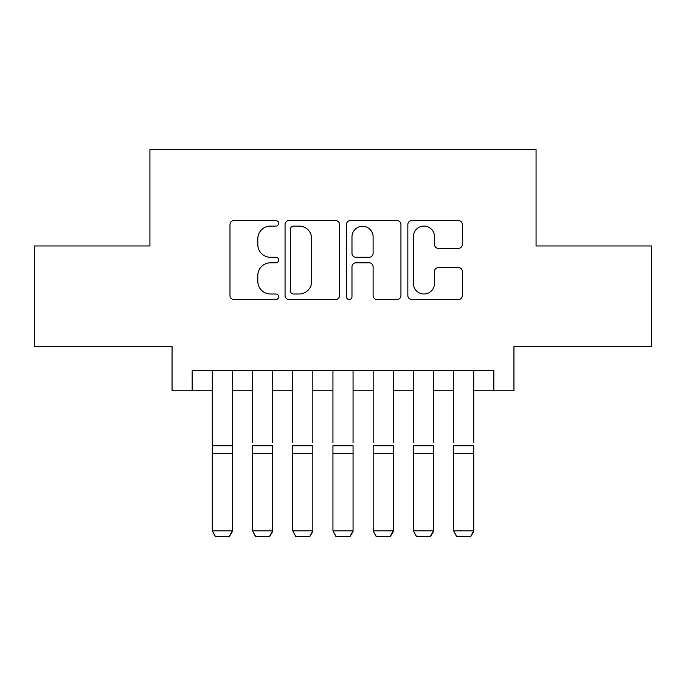 <?xml version="1.0" encoding="UTF-8"?>
<svg xmlns="http://www.w3.org/2000/svg" width="686" height="686" viewBox="0 0 686 686"><rect width="100%" height="100%" fill="white"/><g stroke="black" fill="none" stroke-linecap="round" stroke-linejoin="round"><path stroke-width="1.03" d="M278.645 223.336A2.761 2.761 0 0 0 275.883 220.575L233.935 220.575A3.944 3.944 0 0 0 229.99 224.519L229.99 295.58A3.944 3.944 0 0 0 233.935 299.533L275.883 299.533A2.761 2.761 0 0 0 278.645 296.772A2.761 2.761 0 0 0 275.883 294.002L270.455 294.002A12.631 12.631 0 0 1 257.825 281.371L257.825 275.446A12.631 12.631 0 0 1 270.455 262.815L275.883 262.815A2.761 2.761 0 0 0 278.645 260.054A2.761 2.761 0 0 0 275.883 257.284L270.455 257.284A12.631 12.631 0 0 1 257.825 244.653L257.825 238.728A12.631 12.631 0 0 1 270.455 226.097L275.883 226.097A2.761 2.761 0 0 0 278.645 223.336M458.377 248.401A3.944 3.944 0 0 0 462.33 244.456L462.33 224.519A3.944 3.944 0 0 0 458.377 220.575L411.797 220.575A3.944 3.944 0 0 0 407.844 224.519L407.844 295.58A3.944 3.944 0 0 0 411.797 299.533L458.377 299.533A3.944 3.944 0 0 0 462.33 295.58L462.33 271.502A3.944 3.944 0 0 0 458.377 267.549L438.44 267.549A3.944 3.944 0 0 0 434.495 271.502L434.495 283.447A10.564 10.564 0 0 1 423.931 294.002A10.564 10.564 0 0 1 413.375 283.447L413.375 236.661A10.564 10.564 0 0 1 423.931 226.097A10.564 10.564 0 0 1 434.495 236.661L434.495 244.456A3.944 3.944 0 0 0 438.44 248.401L458.377 248.401M192.166 390.771L192.166 370.663L493.834 370.663L493.834 390.771L513.943 390.771L513.943 346.524L651.7 346.524L651.7 245.974L536.066 245.974L536.066 149.445L149.934 149.445L149.934 245.974L34.3 245.974L34.3 346.524L172.057 346.524L172.057 390.771L212.283 390.771M339.544 224.519A3.944 3.944 0 0 0 335.6 220.575L289.012 220.575A3.944 3.944 0 0 0 285.059 224.519L285.059 295.58A3.944 3.944 0 0 0 289.012 299.533L335.6 299.533A3.944 3.944 0 0 0 339.544 295.58L339.544 224.519M350.4 220.575L396.988 220.575A3.944 3.944 0 0 1 400.941 224.519L400.941 295.58A3.944 3.944 0 0 1 396.988 299.533L377.051 299.533A3.944 3.944 0 0 1 373.107 295.58L373.107 266.76A3.944 3.944 0 0 0 369.154 262.815L355.931 262.815A3.944 3.944 0 0 0 351.978 266.76L351.978 296.772A2.761 2.761 0 0 1 349.217 299.533A2.761 2.761 0 0 1 346.456 296.772L346.456 224.519A3.944 3.944 0 0 1 350.4 220.575M232.391 390.771L252.499 390.771M272.616 390.771L292.725 390.771M312.833 390.771L332.942 390.771M353.058 390.771L373.167 390.771M393.275 390.771L413.384 390.771M433.501 390.771L453.609 390.771M473.717 390.771L493.834 390.771M293.351 226.097A2.761 2.761 0 0 0 290.59 228.858L290.59 291.241A2.761 2.761 0 0 0 293.351 294.002L299.079 294.002A12.631 12.631 0 0 0 311.71 281.371L311.71 238.728A12.631 12.631 0 0 0 299.079 226.097L293.351 226.097M373.107 236.859A10.564 10.564 0 0 0 362.542 226.294A10.564 10.564 0 0 0 351.978 236.859L351.978 253.34A3.944 3.944 0 0 0 355.931 257.284L369.154 257.284A3.944 3.944 0 0 0 373.107 253.34L373.107 236.859M232.391 370.663L232.391 531.564L229.373 536.555L215.293 536.263L229.373 536.555M215.293 536.555L212.283 530.835L232.391 530.835L229.373 536.263M212.283 370.663L212.283 530.835L215.293 536.263M252.499 370.663L252.499 442.65M272.616 370.663L272.616 442.65M292.725 370.663L292.725 442.65M312.833 370.663L312.833 442.65M332.942 370.663L332.942 442.65M353.058 370.663L353.058 442.65M373.167 370.663L373.167 442.65M393.275 370.663L393.275 442.65M272.616 453.36L252.499 453.36L252.499 445.737L272.616 445.737L272.616 531.564L269.598 536.555L255.518 536.263L269.598 536.555M255.518 536.555L252.499 530.835L272.616 530.835L269.598 536.263M252.499 453.36L252.499 530.835L255.518 536.263M312.833 453.36L292.725 453.36L292.725 445.737L312.833 445.737L312.833 531.564L309.815 536.555L295.743 536.263L309.815 536.555M295.743 536.555L292.725 530.835L312.833 530.835L309.815 536.263M292.725 453.36L292.725 530.835L295.743 536.263M353.058 453.36L332.942 453.36L332.942 445.737L353.058 445.737L353.058 531.564L350.04 536.555L335.96 536.263L350.04 536.555M335.96 536.555L332.942 530.835L353.058 530.835L350.04 536.263M332.942 453.36L332.942 530.835L335.96 536.263M393.275 453.36L373.167 453.36L373.167 445.737L393.275 445.737L393.275 531.564L390.257 536.555L376.185 536.263L390.257 536.555M376.185 536.555L373.167 530.835L393.275 530.835L390.257 536.263M373.167 453.36L373.167 530.835L376.185 536.263M413.384 370.663L413.384 442.65M433.501 370.663L433.501 442.65M433.501 453.36L413.384 453.36L413.384 445.737L433.501 445.737L433.501 531.564L430.482 536.555L416.402 536.263L430.482 536.555M416.402 536.555L413.384 530.835L433.501 530.835L430.482 536.263M413.384 453.36L413.384 530.835L416.402 536.263M453.609 370.663L453.609 442.65M473.717 370.663L473.717 442.65M473.717 453.36L453.609 453.36L453.609 445.737L473.717 445.737L473.717 531.564L470.707 536.555L456.627 536.263L470.707 536.555M456.627 536.555L453.609 530.835L473.717 530.835L470.707 536.263M453.609 453.36L453.609 530.835L456.627 536.263M232.391 445.737L212.283 445.737M232.391 453.36L212.283 453.36"/></g></svg>
